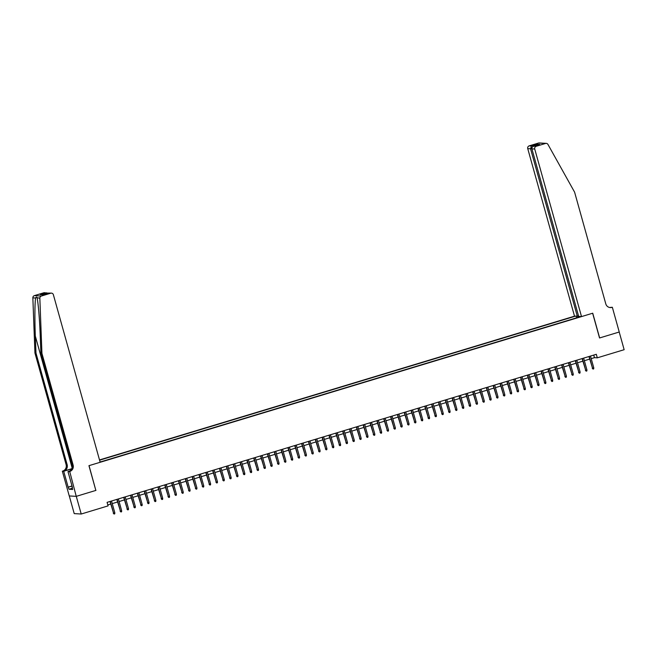<?xml version="1.0" encoding="UTF-8"?>
<svg xmlns="http://www.w3.org/2000/svg" width="657" height="657" viewBox="0 0 657 657"><rect width="100%" height="100%" fill="white"/><g stroke="black" fill="none" stroke-linecap="round" stroke-linejoin="round"><path stroke-width="0.99" d="M578.562 315.984L574.514 316.181L99.511 459.941M69.289 495.945L74.216 513.61L81.213 514.02L108.068 505.89L107.083 502.359L596.31 354.295L597.295 357.827L624.15 349.696L619.214 332.023L599.545 337.977L592.63 313.233L89.04 465.649L95.84 490.385M100.094 462.035L580.78 316.551M575.253 316.222L99.577 460.187M95.955 490.393L76.278 496.347L81.213 514.02M591.21 358.64L594.454 357.663L597.295 357.827M107.805 504.946L110.713 504.067M112.248 503.599L117.554 501.997M119.089 501.529L124.395 499.928M125.939 499.46L131.236 497.858M132.78 497.39L138.077 495.78M139.621 495.321L144.918 493.711M146.462 493.251L151.767 491.641M153.303 491.173L158.608 489.572M160.144 489.104L165.449 487.502M166.985 487.034L172.29 485.433M173.834 484.965L179.131 483.355M180.675 482.895L185.972 481.285M187.516 480.825L192.821 479.216M194.357 478.748L199.662 477.146M201.198 476.678L206.503 475.077M208.039 474.609L213.344 473.007M214.888 472.539L220.185 470.938M221.729 470.469L227.026 468.86M228.57 468.4L233.867 466.79M235.411 466.322L240.717 464.721M242.252 464.253L247.558 462.651M249.093 462.183L254.399 460.582M255.943 460.114L261.24 458.512M262.784 458.044L268.081 456.434M269.625 455.974L274.922 454.365M276.466 453.905L281.771 452.295M283.307 451.827L288.612 450.226M290.148 449.758L295.453 448.156M296.989 447.688L302.294 446.087M303.838 445.618L309.135 444.017M310.679 443.549L315.976 441.939M317.52 441.479L322.817 439.87M324.361 439.402L329.666 437.8M331.202 437.332L336.507 435.731M338.043 435.263L343.348 433.661M344.892 433.193L350.189 431.592M351.733 431.123L357.03 429.514M358.574 429.054L363.871 427.444M365.415 426.976L370.72 425.375M372.256 424.907L377.561 423.305M379.097 422.837L384.402 421.236M385.938 420.767L391.243 419.166M392.787 418.698L398.085 417.088M399.628 416.628L404.926 415.019M406.469 414.559L411.775 412.949M413.31 412.481L418.616 410.88M420.152 410.411L425.457 408.81M426.993 408.342L432.298 406.74M433.842 406.272L439.139 404.671M440.683 404.203L445.98 402.593M447.524 402.133L452.821 400.524M454.365 400.056L459.67 398.454M461.206 397.986L466.511 396.385M468.047 395.916L473.352 394.315M474.888 393.847L480.193 392.245M481.737 391.777L487.034 390.168M488.578 389.708L493.875 388.098M495.419 387.638L500.724 386.029M502.26 385.56L507.565 383.959M509.101 383.491L514.406 381.889M515.942 381.421L521.247 379.82M522.791 379.352L528.088 377.742M529.632 377.282L534.929 375.673M536.473 375.213L541.77 373.603M543.314 373.135L548.62 371.534M550.155 371.065L555.461 369.464M556.996 368.996L562.302 367.394M563.837 366.926L569.143 365.325M570.687 364.857L575.984 363.247M577.528 362.787L582.825 361.178M584.369 360.709L589.674 359.108M593.731 355.067L594.454 357.663M578.135 317.356L577.56 316.28M576.624 317.807L576.197 316.28M588.951 356.521L592.557 368.248L589.255 356.431M593.788 367.879L593.698 368.873L593.008 369.078L592.557 368.248L593.788 367.879L590.487 356.053M593.008 369.078L592.22 368.232M72.508 488.874L71.958 485.835M72.007 485.991L68.131 487.116L63.713 471.274L62.341 471.192L69.248 495.945L76.245 496.355L95.848 490.426L88.941 465.673L100.16 462.282L53.373 294.714A2.209 2.135 93.4 0 0 50.729 293.211L41.391 296.036A2.209 2.135 93.4 0 0 39.847 298.253L41.933 353.384L73.124 465.099A5.157 4.985 -86.6 0 1 69.716 471.496L76.245 496.355M581.519 316.6L534.732 149.032L531.899 148.86L578.686 316.428L581.519 316.6L592.737 313.2L599.644 337.944L619.247 332.015L612.34 307.271L609.885 307.517M574.514 316.181L527.735 148.613A2.209 2.135 -86.6 0 1 529.189 145.87L538.535 143.045A2.209 2.135 -86.6 0 1 539.257 142.963L546.254 143.374A2.209 2.135 93.4 0 1 547.971 144.466L574.604 192.173L605.795 303.879A5.157 4.985 93.4 0 0 611.963 307.377L612.34 307.271M529.189 145.87L531.456 146.01L537.13 144.285L539.611 144.433L533.927 146.15L536.194 146.289L545.532 143.456L538.535 143.045M577.347 316.346L530.56 148.786L527.735 148.613M546.254 143.374A2.209 2.135 93.4 0 0 545.532 143.456M536.194 146.289A2.209 2.135 93.4 0 0 534.732 149.032M609.762 307.525A5.157 4.985 93.4 0 0 610.928 307.32L611.963 307.377M531.456 146.01L530.56 148.786L531.833 148.392M537.13 144.285L536.235 145.443M539.611 144.433L539.151 144.573M531.899 148.86C531.71 147.546 532.384 146.642 533.927 146.15L539.381 144.491M41.933 353.384L40.898 353.326L40.258 336.417C39.699 320.263 38.196 302.171 37.079 298.089C36.792 296.742 36.299 296.709 35.618 298.007C34.805 301.965 34.665 319.967 35.33 336.129L35.971 353.031L67.162 464.745A5.157 4.985 -86.6 0 1 63.754 471.143L62.341 471.192M39.847 298.253L36.973 297.654M35.971 353.031L34.936 352.973L66.119 464.68A5.157 4.985 -86.6 0 1 62.711 471.077M69.716 471.496L68.681 471.43A5.157 4.985 -86.6 0 0 72.081 465.033L40.898 353.326M50.729 293.211L48.47 293.079L42.787 294.796L40.315 294.648L45.99 292.932L43.732 292.8L34.394 295.625L41.391 296.036M35.618 298.007L32.85 297.843L34.936 352.973M69.338 471.611L67.967 471.529L72.36 487.264M72.221 488.282L69.026 489.251L72.681 489.465L72.081 487.346M69.026 489.251L68.131 487.116M67.967 471.529L69.658 471.012M71.785 468.712L63.754 471.143M71.712 468.852L63.713 471.274M32.85 297.843A2.209 2.135 -86.6 0 1 34.394 295.625M43.732 292.8A2.209 2.135 -86.6 0 1 44.454 292.71L48.101 293.178M71.629 486.164L68.435 487.133M48.47 293.079L51.451 293.129M40.315 294.648L43.124 294.689M45.99 292.932L46.902 292.858M582.102 358.591L585.716 370.318L582.414 358.5M586.947 369.948L586.857 370.942L586.167 371.156L585.716 370.318L586.947 369.948L583.646 358.122M586.167 371.156L585.371 370.302M575.261 360.66L578.874 372.388L575.573 360.57M580.106 372.018L580.008 373.02L579.326 373.225L578.874 372.388L580.106 372.018L576.805 360.192M579.326 373.225L578.53 372.371M568.42 362.73L572.033 374.465L568.732 362.639M573.265 374.088L573.167 375.09L572.485 375.295L572.033 374.465L573.265 374.088L569.964 362.27M572.485 375.295L571.689 374.441M561.579 364.807L565.184 376.535L561.883 364.709M566.416 376.157L566.326 377.159L565.644 377.364L565.184 376.535L566.416 376.157L563.115 364.339M565.644 377.364L564.848 376.51M554.738 366.877L558.343 378.604L555.042 366.778M559.575 378.235L559.485 379.229L558.803 379.434L558.343 378.604L559.575 378.235L556.274 366.409M558.803 379.434L558.007 378.58M547.897 368.947L551.502 380.674L548.201 368.848M552.734 380.304L552.644 381.298L551.954 381.503L551.502 380.674L552.734 380.304L549.433 368.478M551.954 381.503L551.166 380.658M541.048 371.016L544.661 382.744L541.36 370.926M545.893 382.374L545.803 383.368L545.113 383.581L544.661 382.744L545.893 382.374L542.592 370.548M545.113 383.581L544.324 382.727M534.207 373.086L537.82 384.813L534.519 372.995M539.052 384.444L538.962 385.437L538.272 385.651L537.82 384.813L539.052 384.444L535.751 372.618M538.272 385.651L537.475 384.797M527.366 375.155L530.979 386.891L527.678 375.065M532.211 386.513L532.113 387.515L531.431 387.72L530.979 386.891L532.211 386.513L528.91 374.695M531.431 387.72L530.634 386.866M520.525 377.225L524.138 388.96L520.837 377.134M525.362 388.583L525.272 389.585L524.59 389.79L524.138 388.96L525.362 388.583L522.069 376.765M524.59 389.79L523.793 388.936M513.684 379.303L517.289 391.03L513.988 379.204M518.521 390.652L518.43 391.654L517.749 391.859L517.289 391.03L518.521 390.652L515.219 378.834M517.749 391.859L516.952 391.005M506.843 381.372L510.448 393.1L507.147 381.274M511.68 392.73L511.589 393.724L510.908 393.929L510.448 393.1L511.68 392.73L508.378 380.904M510.908 393.929L510.111 393.083M500.002 383.442L503.607 395.169L500.306 383.351M504.839 394.8L504.748 395.793L504.059 395.999L503.607 395.169L504.839 394.8L501.537 382.974M504.059 395.999L503.27 395.153M493.152 385.511L496.766 397.239L493.464 385.421M497.998 396.869L497.907 397.863L497.218 398.076L496.766 397.239L497.998 396.869L494.696 385.043M497.218 398.076L496.421 397.222M486.311 387.581L489.925 399.308L486.623 387.49M491.157 398.939L491.058 399.941L490.377 400.146L489.925 399.308L491.157 398.939L487.855 387.113M490.377 400.146L489.58 399.292M479.47 389.65L483.084 401.386L479.782 389.56M484.316 401.008L484.217 402.01L483.536 402.215L483.084 401.386L484.316 401.008L481.014 389.19M483.536 402.215L482.739 401.361M472.629 391.728L476.235 403.455L472.933 391.629M477.467 403.078L477.376 404.08L476.695 404.285L476.235 403.455L477.467 403.078L474.165 391.26M476.695 404.285L475.898 403.431M465.788 393.798L469.394 405.525L466.092 393.699M470.626 405.155L470.535 406.149L469.854 406.355L469.394 405.525L470.626 405.155L467.324 393.329M469.854 406.355L469.057 405.5M458.947 395.867L462.553 407.595L459.251 395.769M463.785 407.225L463.694 408.219L463.004 408.424L462.553 407.595L463.785 407.225L460.483 395.399M463.004 408.424L462.216 407.578M452.098 397.937L455.712 409.664L452.41 397.846M456.944 409.295L456.853 410.288L456.163 410.502L455.712 409.664L456.944 409.295L453.642 397.469M456.163 410.502L455.375 409.648M445.257 400.006L448.871 411.734L445.569 399.916M450.102 411.364L450.004 412.358L449.322 412.571L448.871 411.734L450.102 411.364L446.801 399.538M449.322 412.571L448.526 411.717M438.416 402.076L442.03 413.811L438.728 401.985M443.261 413.434L443.163 414.436L442.481 414.641L442.03 413.811L443.261 413.434L439.96 401.616M442.481 414.641L441.685 413.787M431.575 404.145L435.189 415.881L431.887 404.055M436.412 415.503L436.322 416.505L435.64 416.71L435.189 415.881L436.412 415.503L433.119 403.685M435.64 416.71L434.844 415.856M424.734 406.223L428.339 417.951L425.038 406.125M429.571 417.573L429.481 418.575L428.799 418.78L428.339 417.951L429.571 417.573L426.27 405.755M428.799 418.78L428.003 417.926M417.893 408.293L421.498 420.02L418.197 408.194M422.73 419.651L422.64 420.644L421.958 420.85L421.498 420.02L422.73 419.651L419.429 407.825M421.958 420.85L421.162 420.004M411.052 410.362L414.657 422.09L411.356 410.272M415.889 421.72L415.799 422.714L415.109 422.919L414.657 422.09L415.889 421.72L412.588 409.894M415.109 422.919L414.321 422.073M404.203 412.432L407.816 424.159L404.515 412.341M409.048 423.79L408.958 424.783L408.268 424.997L407.816 424.159L409.048 423.79L405.747 411.964M408.268 424.997L407.471 424.143M397.362 414.501L400.975 426.237L397.674 414.411M402.207 425.859L402.109 426.861L401.427 427.066L400.975 426.237L402.207 425.859L398.906 414.041M401.427 427.066L400.63 426.212M390.521 416.571L394.134 428.307L390.833 416.481M395.366 427.929L395.268 428.931L394.586 429.136L394.134 428.307L395.366 427.929L392.065 416.111M394.586 429.136L393.789 428.282M383.68 418.649L387.285 430.376L383.984 418.55M388.517 429.998L388.427 431L387.745 431.206L387.285 430.376L388.517 429.998L385.216 418.18M387.745 431.206L386.948 430.351M376.839 420.718L380.444 432.446L377.143 420.62M381.676 432.076L381.586 433.07L380.904 433.275L380.444 432.446L381.676 432.076L378.375 420.25M380.904 433.275L380.107 432.429M369.998 422.788L373.603 434.515L370.302 422.697M374.835 434.146L374.745 435.139L374.055 435.345L373.603 434.515L374.835 434.146L371.534 422.32M374.055 435.345L373.266 434.499M363.149 424.857L366.762 436.585L363.461 424.767M367.994 436.215L367.904 437.209L367.214 437.422L366.762 436.585L367.994 436.215L364.692 424.389M367.214 437.422L366.425 436.568M356.308 426.927L359.921 438.654L356.62 426.836M361.153 438.285L361.054 439.287L360.373 439.492L359.921 438.654L361.153 438.285L357.851 426.459M360.373 439.492L359.576 438.638M349.467 428.996L353.08 440.732L349.779 428.906M354.312 440.354L354.213 441.356L353.532 441.561L353.08 440.732L354.312 440.354L351.01 428.536M353.532 441.561L352.735 440.707M342.625 431.074L346.231 442.802L342.938 430.976M347.463 442.424L347.372 443.426L346.691 443.631L346.231 442.802L347.463 442.424L344.169 430.606M346.691 443.631L345.894 442.777M335.784 433.144L339.39 444.871L336.088 433.045M340.622 444.502L340.531 445.495L339.85 445.701L339.39 444.871L340.622 444.502L337.32 432.676M339.85 445.701L339.053 444.846M328.943 435.213L332.549 446.941L329.247 435.115M333.781 446.571L333.69 447.565L333.009 447.77L332.549 446.941L333.781 446.571L330.479 434.745M333.009 447.77L332.212 446.924M322.094 437.283L325.708 449.01L322.406 437.192M326.94 448.641L326.849 449.634L326.159 449.848L325.708 449.01L326.94 448.641L323.638 436.815M326.159 449.848L325.371 448.994M315.253 439.352L318.867 451.08L315.565 439.262M320.099 450.71L320.008 451.704L319.318 451.917L318.867 451.08L320.099 450.71L316.797 438.884M319.318 451.917L318.522 451.063M308.412 441.422L312.026 453.158L308.724 441.332M313.258 452.78L313.159 453.782L312.477 453.987L312.026 453.158L313.258 452.78L309.956 440.962M312.477 453.987L311.681 453.133M301.571 443.491L305.185 455.227L301.883 443.401M306.417 454.849L306.318 455.851L305.636 456.057L305.185 455.227L306.417 454.849L303.115 443.032M305.636 456.057L304.84 455.202M294.73 445.569L298.335 457.297L295.034 445.471M299.567 456.919L299.477 457.921L298.795 458.126L298.335 457.297L299.567 456.919L296.266 445.101M298.795 458.126L297.999 457.272M287.889 447.639L291.494 459.366L288.193 447.54M292.726 458.997L292.636 459.99L291.954 460.196L291.494 459.366L292.726 458.997L289.425 447.171M291.954 460.196L291.158 459.35M281.048 449.708L284.653 461.436L281.352 449.618M285.885 461.066L285.795 462.06L285.105 462.265L284.653 461.436L285.885 461.066L282.584 449.24M285.105 462.265L284.317 461.419M274.199 451.778L277.812 463.505L274.511 451.688M279.044 463.136L278.954 464.129L278.264 464.343L277.812 463.505L279.044 463.136L275.743 451.31M278.264 464.343L277.468 463.489M267.358 453.847L270.971 465.575L267.67 453.757M272.203 465.205L272.105 466.207L271.423 466.413L270.971 465.575L272.203 465.205L268.902 453.379M271.423 466.413L270.627 465.558M260.517 455.917L264.13 467.653L260.829 455.827M265.362 467.275L265.264 468.277L264.582 468.482L264.13 467.653L265.362 467.275L262.061 455.457M264.582 468.482L263.786 467.628M253.676 457.995L257.281 469.722L253.988 457.896M258.513 469.344L258.423 470.346L257.741 470.552L257.281 469.722L258.513 469.344L255.22 457.527M257.741 470.552L256.944 469.698M246.835 460.064L250.44 471.792L247.139 459.966M251.672 471.422L251.582 472.416L250.9 472.621L250.44 471.792L251.672 471.422L248.371 459.596M250.9 472.621L250.103 471.775M239.994 462.134L243.599 473.861L240.298 462.043M244.831 473.492L244.741 474.485L244.059 474.691L243.599 473.861L244.831 473.492L241.53 461.666M244.059 474.691L243.262 473.845M233.145 464.203L236.758 475.931L233.457 464.113M237.99 475.561L237.9 476.555L237.21 476.768L236.758 475.931L237.99 475.561L234.689 463.735M237.21 476.768L236.421 475.914M226.304 466.273L229.917 478L226.616 466.183M231.149 477.631L231.059 478.624L230.369 478.838L229.917 478L231.149 477.631L227.848 465.805M230.369 478.838L229.572 477.984M219.463 468.342L223.076 480.078L219.775 468.252M224.308 479.7L224.209 480.702L223.528 480.908L223.076 480.078L224.308 479.7L221.007 467.883M223.528 480.908L222.731 480.053M212.622 470.42L216.235 482.148L212.934 470.322M217.467 481.77L217.368 482.772L216.687 482.977L216.235 482.148L217.467 481.77L214.166 469.952M216.687 482.977L215.89 482.123M205.781 472.49L209.386 484.217L206.084 472.391M210.618 483.848L210.527 484.841L209.846 485.047L209.386 484.217L210.618 483.848L207.316 472.022M209.846 485.047L209.049 484.193M198.94 474.559L202.545 486.287L199.243 474.461M203.777 485.917L203.686 486.911L203.005 487.116L202.545 486.287L203.777 485.917L200.475 474.091M203.005 487.116L202.208 486.27M192.099 476.629L195.704 488.356L192.402 476.539M196.936 487.987L196.845 488.98L196.156 489.186L195.704 488.356L196.936 487.987L193.634 476.161M196.156 489.186L195.367 488.34M185.249 478.698L188.863 490.426L185.561 478.608M190.095 490.056L190.004 491.05L189.315 491.264L188.863 490.426L190.095 490.056L186.793 478.23M189.315 491.264L188.518 490.409M178.408 480.768L182.022 492.504L178.72 480.678M183.254 492.126L183.155 493.128L182.474 493.333L182.022 492.504L183.254 492.126L179.952 480.308M182.474 493.333L181.677 492.479M171.567 482.838L175.181 494.573L171.879 482.747M176.413 494.195L176.314 495.197L175.633 495.403L175.181 494.573L176.413 494.195L173.111 482.378M175.633 495.403L174.836 494.549M164.726 484.915L168.332 496.643L165.038 484.817M169.563 496.265L169.473 497.267L168.792 497.472L168.332 496.643L169.563 496.265L166.262 484.447M168.792 497.472L167.995 496.618M157.885 486.985L161.491 498.712L158.189 486.886M162.722 498.343L162.632 499.336L161.951 499.542L161.491 498.712L162.722 498.343L159.421 486.517M161.951 499.542L161.154 498.696M151.044 489.054L154.65 500.782L151.348 488.964M155.881 500.412L155.791 501.406L155.109 501.611L154.65 500.782L155.881 500.412L152.58 488.586M155.109 501.611L154.313 500.765M144.195 491.124L147.809 502.851L144.507 491.034M149.04 502.482L148.95 503.476L148.26 503.689L147.809 502.851L149.04 502.482L145.739 490.656M148.26 503.689L147.472 502.835M137.354 493.193L140.968 504.921L137.666 493.103M142.199 504.551L142.109 505.553L141.419 505.759L140.968 504.921L142.199 504.551L138.898 492.725M141.419 505.759L140.623 504.904M130.513 495.263L134.127 506.999L130.825 495.173M135.358 506.621L135.26 507.623L134.578 507.828L134.127 506.999L135.358 506.621L132.057 494.803M134.578 507.828L133.782 506.974M123.672 497.341L127.286 509.068L123.984 497.242M128.517 508.69L128.419 509.692L127.737 509.898L127.286 509.068L128.517 508.69L125.216 496.873M127.737 509.898L126.941 509.044M116.831 499.41L120.436 511.138L117.135 499.312M121.668 510.768L121.578 511.762L120.896 511.967L120.436 511.138L121.668 510.768L118.367 498.942M120.896 511.967L120.1 511.113M109.99 501.48L113.595 513.207L110.294 501.381M114.827 512.838L114.737 513.831L114.055 514.037L113.595 513.207L114.827 512.838L111.526 501.012M114.055 514.037L113.259 513.191M35.33 336.129L72.106 467.833M67.162 464.745L66.119 464.68M72.081 465.033L73.124 465.099M42.927 294.747L48.602 293.03"/></g></svg>
